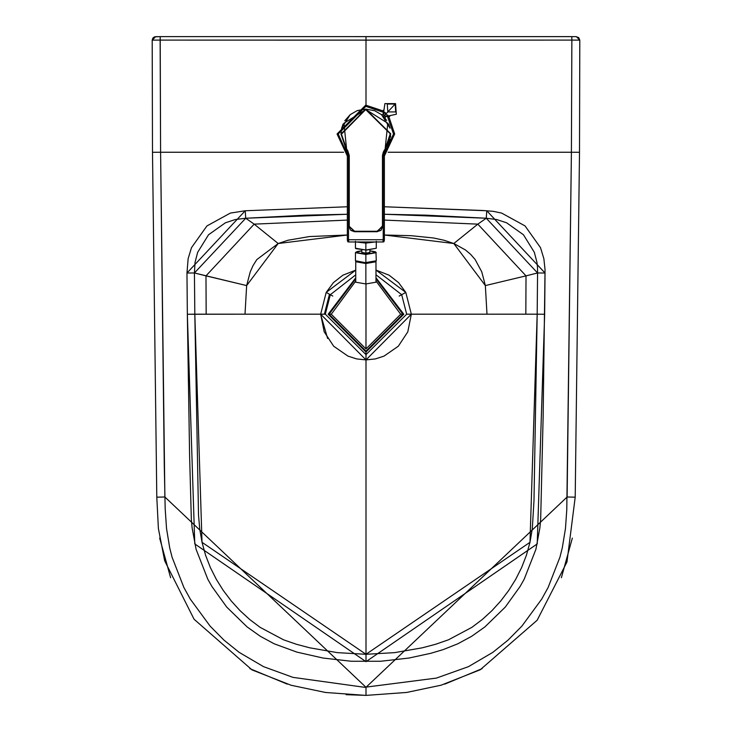 <?xml version="1.0" encoding="UTF-8"?>
<svg xmlns="http://www.w3.org/2000/svg" width="732" height="732" viewBox="0 0 732 732"><rect width="100%" height="100%" fill="white"/><g stroke="black" fill="none" stroke-linecap="round" stroke-linejoin="round"><path stroke-width="1.1" d="M381.116 230.132L382.928 225.941L381.116 230.132L377.136 231.724L376.879 231.12M354.846 231.12L354.938 231.724L376.788 231.724L354.581 231.724L354.453 231.102L354.581 231.724L350.555 230.086M382.928 155.642L382.461 155.394L383.257 152.302L385.142 148.944L385.508 149.227L382.918 155.431L385.508 149.227L385.142 148.944L383.714 151.24L382.461 155.394L382.928 155.477L382.928 225.941L377.136 231.724L382.928 225.941L377.136 231.257L354.581 231.257L354.581 231.724L348.798 225.941L348.798 155.642M349.118 159.796L348.816 156.822M382.909 156.822L382.607 159.796M382.928 225.502L382.928 155.477M354.224 231.705L377.136 231.724L354.581 231.724L354.581 231.257L377.136 231.257L377.136 231.724L382.461 225.941L381.235 230.022M348.798 155.477L341.46 134.166L365.68 109.571L390.266 133.8L385.142 148.944L387.777 123.241L365.863 109.571L343.939 123.241L346.584 148.944L349.265 155.394L347.737 150.71L346.584 148.944L346.218 149.227L349.265 155.394L349.265 225.941L349.265 155.394L348.798 155.477L348.798 225.941L354.581 231.257L348.807 226.124L354.938 231.724M376.788 231.724L380.777 230.434M345.998 148.944L340.993 133.983L365.863 109.114L390.732 133.983L385.508 149.227L390.732 133.791L365.68 109.114L340.993 134.166L346.776 149.914M382.461 155.394L382.461 225.941L382.461 155.394M344.772 120.798L350.207 114.65L357.015 110.733L365.863 109.114L357.573 110.532M350.207 114.65L341.679 128.191L343.088 124.001M340.993 134.166L341.679 128.191L340.993 133.983L346.19 149.2M346.995 150.179L348.039 151.323M387.329 146.537L390.248 138.87M390.485 137.451L390.659 135.841M388.637 124.001L390.046 128.191L381.518 114.65L386.697 120.396M381.518 114.65L374.711 110.733L365.863 109.114M348.02 151.304L347.151 150.362M384.373 154.361L385.691 149.182M385.453 149.301L386.386 148.02L384.373 154.553L386.386 148.02L384.373 154.553L383.211 154.553L384.373 154.553L384.373 239.73L384.373 154.553M345.486 148.239L347.352 154.553L348.514 154.553L348.514 239.73L348.514 154.553L347.352 154.553L347.352 239.73L383.211 239.73L382.9 241.963L383.907 241.789L384.373 240.133L383.211 240.334L383.211 239.73L384.373 239.73L383.211 239.73L383.22 154.095L383.211 239.73L348.514 239.73L348.825 241.963L347.819 241.789L347.352 240.133L347.819 241.789L348.825 241.963L348.514 240.334L347.352 240.133L348.514 240.334L348.514 239.73L347.352 239.73L347.352 154.553L345.339 148.02L346.273 149.301M383.623 241.908L382.9 241.963L383.211 240.334L384.373 240.133L383.907 241.789L384.373 240.133M385.361 149.42L386.386 148.02L385.361 149.42M345.339 148.02L346.364 149.42L345.339 148.02M347.352 240.133L347.901 241.862M348.825 241.963L382.9 241.963L348.825 241.963M384.501 117.513L385.371 118.557M381.29 114.466L381.775 114.869L381.29 114.466M348.514 154.553L348.505 154.095L348.514 154.553M346.044 148.999L348.798 156.767M340.993 133.983L341.679 128.191M395.143 104.045L387.246 104.045L387.823 111.914L395.719 111.923L395.143 104.045L385.673 114.238L395.143 104.045M383.358 110.184L382.982 111.41L383.971 116.068L385.673 114.238L383.751 111.575L384.886 103.605L395.545 103.605L396.323 114.238L388.463 115.949L385.673 114.238L383.971 116.068L388.683 116.717L389.882 116.251M389.342 116.223L383.971 116.068L383.422 110.715M394.667 133.983L384.373 156.044L394.667 133.983L393.505 133.983L384.373 154.516L393.505 133.983L394.667 133.983L388.848 116.626L394.667 133.983M347.352 156.044L337.059 133.983L347.352 156.044L337.059 133.983L365.863 105.179L383.22 110.99L365.68 105.179L337.059 133.983L338.221 133.983L337.059 133.983M347.352 154.516L338.221 133.983L365.68 106.332L382.735 112.078L365.863 106.332L338.221 133.983L347.352 154.516M384.794 112.28L386.112 113.497L384.794 112.28M388.262 115.876L387.502 114.97M387.75 117.093L393.505 133.983L387.75 117.093M365.863 242.713L373.887 241.963L365.863 242.713L357.838 241.963L365.863 242.713M365.863 254.205L376.038 252.439L369.907 250.82L376.038 252.485L365.863 254.205L365.863 262.559L376.275 260.784L365.863 262.559L365.863 263.511L365.863 254.471L376.275 252.668L365.863 254.471L355.688 252.394L361.809 250.82L355.679 252.439L365.863 254.205M369.907 252.439L365.863 253.144L361.809 252.439L365.863 253.144L369.907 252.439L369.907 250.079M355.752 261.187L365.863 262.751L376.275 260.757L375.974 252.238M365.863 242.814L357.152 241.963L365.863 242.814L374.574 241.963L365.863 242.814M356.228 241.963L365.607 243.079L375.489 241.963L365.863 243.079L365.863 250.216L376.275 248.258L365.863 250.033L365.863 243.079L356.228 241.963M355.752 248.651L365.863 250.033L355.45 248.221L355.45 241.276M365.863 250.225L365.863 253.144L365.863 250.225L376.275 248.221L376.275 241.276M355.752 252.238L355.45 252.668L365.863 254.471L355.45 252.668L355.45 260.757L365.863 262.751M375.983 282.195L365.863 283.952L355.743 282.195L365.863 283.952L365.863 263.511L375.983 261.754L365.863 263.511L355.743 261.754L365.863 263.511L365.863 283.952L375.983 282.195L375.983 261.754M400.688 314.238L365.982 348.935L331.285 314.238L365.982 348.935L365.982 283.952L365.982 348.935L400.688 314.238L375.983 281.006L400.688 314.238L402.875 314.238L365.982 351.131L329.089 314.238L355.743 278.791L329.089 314.238L365.982 351.131L402.875 314.238L375.983 278.718L402.875 314.238L400.688 314.238M355.743 281.079L331.285 314.238L355.743 281.079M403.808 314.238L375.983 277.757L403.808 314.238L365.982 352.055L366 354.627L325.319 314.184L206.168 314.184L205.985 275.863L254.169 224.138L245.742 218.237L245.22 210.761L347.352 206.763L245.22 210.761L186.962 273.027L188.142 258.652L191.5 247.645L206.955 225.923L230.333 213.094L245.22 210.761L245.742 218.237L347.352 214.256L305.848 215.162L245.742 218.237L235.256 219.554L225.392 222.803L208.538 234.762L197.658 252.33L195.041 262.376L194.428 272.972L245.742 218.237L254.169 224.138L347.352 220.085L254.169 224.138L205.985 275.863L194.428 272.972L186.962 273.027L194.428 272.972L246.647 285.581L278.187 243.518L254.169 224.138L278.187 243.518L256.831 259.576L253.089 265.515L250.207 271.938L246.647 285.581L205.985 275.863L206.168 314.184L194.822 314.184L194.428 272.972L194.822 314.184L187.346 314.275L186.962 273.027L187.346 314.275L245.01 314.184L246.647 285.581L245.01 314.184L320.671 314.184L366 359.915L356.594 358.909L347.965 356.109L333.682 346.218L324.194 331.834L320.671 314.184L326.188 292.425L333.399 282.634L342.841 275.223L355.743 270.135L326.188 292.425L320.671 314.184L325.319 314.184L330.324 294.694L326.188 292.425L330.324 294.694L325.319 314.184L366 354.627L366 383.101L366 352.055L328.165 314.238L365.982 352.055L403.808 314.238M355.743 277.821L328.165 314.238L355.743 277.821M331.285 314.238L329.089 314.238L331.285 314.238M571.408 152.247L388.134 152.247L571.408 152.247L571.866 40.095L160.134 40.095L160.592 152.247L164.27 464.994L165.167 508.447L166.53 528.486L169.687 547.756L172.038 557.107L183.869 587.467L190.32 599.151L210.139 626.153L224.001 640.152L239.172 652.358L263.529 666.651L293.01 677.384L364.6 687.302L436.409 678.088L468.471 666.651L492.828 652.358L507.999 640.152L521.861 626.153L541.68 599.151L548.131 587.467L559.962 557.107L562.313 547.756L565.47 528.486L566.778 509.847L571.408 152.247L567.117 497.001L575.206 497.165L579.506 152.283L571.408 152.247L579.506 152.283L579.808 40.123L571.866 40.095L571.802 36.618L160.198 36.618L160.134 40.095L366 40.141L366 105.179L366 36.6L366 40.141L571.866 40.095L571.408 152.247M343.592 152.247L160.592 152.247L343.592 152.247M384.373 206.763L483.459 210.532L493.203 211.338L501.667 213.094L525.045 225.923L540.5 247.645L543.858 258.652L545.038 269.568L543.135 416.883L540.664 519.299L539.877 527.928L535.906 549.329L524.194 579.204L520.123 586.423L505.245 607.121L484.932 626.885L471.609 636.337L457.729 643.831L443.034 649.659L430.672 653.328L408.95 658.041L380.759 661.252L351.241 661.252L323.05 658.041L296.908 652.121L274.271 643.831L260.391 636.337L247.068 626.885L226.755 607.121L211.877 586.423L207.806 579.204L196.094 549.329L192.123 527.928L191.336 519.299L189.597 455.496L187.346 314.275L194.776 543.922L366 661.664L366 654.289L202.023 542.311L194.822 314.184L198.518 515.063L199.717 528.897L202.023 542.311L205.582 555.231L210.386 567.602L216.333 579.369L223.297 590.486L231.211 600.926L240.005 610.607L249.658 619.464L260.135 627.361L283.531 639.805L296.35 644.261L309.728 647.811L337.397 652.642L366 654.289L366 661.664L537.224 543.922L544.654 314.275L537.178 314.184L529.977 542.311L366 654.289L366 661.664L366 383.101L366 654.289L394.603 652.642L422.273 647.811L435.65 644.261L448.469 639.805L471.866 627.361L482.342 619.464L491.996 610.607L500.789 600.926L508.703 590.486L515.667 579.369L521.614 567.602L526.418 555.231L529.977 542.311L532.283 528.897L533.985 500.871L537.178 314.184L544.654 314.275L545.038 273.027L537.572 272.972L537.178 314.184L411.329 314.184L407.806 331.834L398.318 346.218L384.035 356.109L375.406 358.909L366 359.915L411.329 314.184L537.178 314.184L537.572 272.972L545.038 273.027L486.78 210.761L486.258 218.237L537.572 272.972L526.015 275.863L525.832 314.184L526.015 275.863L537.572 272.972L537.508 267.546L536.959 262.376L534.342 252.33L523.462 234.762L506.608 222.803L496.744 219.554L486.258 218.237L486.78 210.761L384.373 206.763M164.307 36.618L155.669 36.655L152.201 40.123L160.134 40.095L152.201 40.123L152.494 152.283L160.592 152.247L160.198 36.618L575.919 36.637L578.692 37.579L579.808 40.123L576.331 36.655L571.802 36.618L571.866 40.095L579.799 40.123L579.506 152.283L575.206 497.165L567.117 497.001L366 687.302L366 695.382L366 687.302L164.883 497.001L156.794 497.165L164.883 497.001L160.592 152.247L152.494 152.283L156.794 497.165L158.387 528.477L164.673 560.785L194.081 619.245L252.028 669.908L291.18 685.28L325.575 692.481L366 695.4L366 687.321L366 695.382L346.099 694.677M384.373 214.247L486.258 218.237L477.831 224.138L526.015 275.863L485.353 285.581L486.99 314.184L485.353 285.581L481.757 271.819L475.132 259.521L470.621 254.343L465.415 249.932L453.813 243.518L444.05 240.252L433.545 237.992L411.219 235.695L384.373 235.009L453.813 243.518L485.353 285.581L526.015 275.863L477.831 224.138L486.258 218.237L426.152 215.162L384.373 214.247M160.198 36.618L154.516 36.847L152.924 38L152.192 40.123L152.494 152.283L156.794 497.165M366 525.128L366 541.68L366 525.128M572.342 538.102L561.371 577.758M482.159 668.636L444.754 684.127M287.246 684.127L249.841 668.636M170.629 577.758L159.658 538.102M366 561.938L366 563.796M384.373 220.085L477.831 224.138L453.813 243.518L477.831 224.138L384.373 220.085M347.352 235.009L309.508 236.546L287.95 240.252L278.187 243.518L347.352 235.009M375.983 270.071L389.159 275.223L398.601 282.634L405.812 292.425L411.329 314.184L406.681 314.184L366 354.627L406.681 314.184L411.329 314.184L405.812 292.425L401.676 294.694L406.681 314.184L401.676 294.694L405.812 292.425L375.983 270.071M366 365.259L366 362.77M329.473 294.227L324.377 314.184L329.473 294.227M332.813 296.057L330.324 294.694L355.743 274.839L330.324 294.694L332.813 296.057M375.983 274.765L401.676 294.694L399.16 296.067L401.676 294.694L375.983 274.765M320.57 314.184L327.634 338.513M368.278 231.724L363.447 231.724M348.798 225.941L350.491 230.022M354.581 231.724L350.948 230.434M382.928 156.767L385.517 149.218M382.772 114.128L381.948 115.006M384.812 117.87L385.599 117.019M376.275 252.668L375.196 251.717L369.907 250.811M361.809 252.439L361.809 250.079M361.809 250.811L357.161 251.506L355.45 252.668M355.743 282.195L355.743 261.754M575.206 497.165L566.971 561.984L537.169 620.233L480.238 669.762L441.103 685.198L406.727 692.435L366 695.4"/></g></svg>
